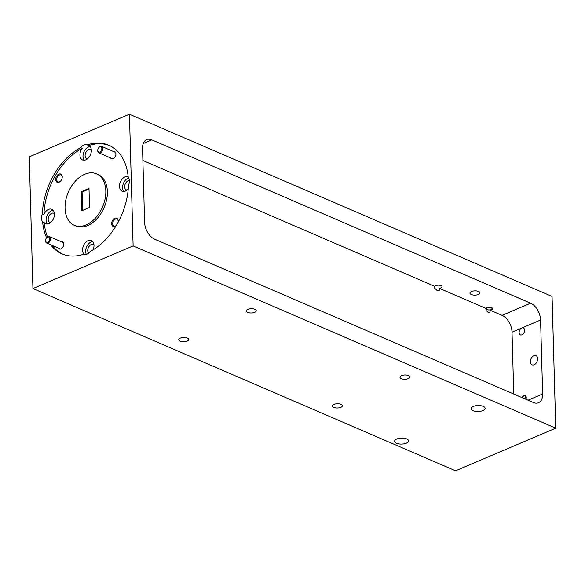<?xml version="1.0" encoding="UTF-8"?>
<svg xmlns="http://www.w3.org/2000/svg" width="585" height="585" viewBox="0 0 585 585"><rect width="100%" height="100%" fill="white"/><g stroke="black" fill="none" stroke-linecap="round" stroke-linejoin="round"><path stroke-width="0.88" d="M46.273 238.183A2.801 1.865 -66.7 0 0 45.572 240.121A2.801 1.865 -66.7 0 0 46.661 242.241A2.801 1.865 -66.7 0 0 48.935 241.042A2.801 1.865 -66.7 0 0 49.264 237.488A2.801 1.865 -66.7 0 0 46.581 237.788A2.801 1.865 -66.7 0 0 46.273 238.183M46.69 237.671A3.503 2.333 113.3 0 1 46.807 237.539A3.503 2.333 113.3 0 1 49.469 236.603A3.503 2.333 113.3 0 1 49.754 241.605A3.503 2.333 113.3 0 1 46.698 243.038A3.503 2.333 113.3 0 1 45.55 240.45A3.503 2.333 113.3 0 1 45.564 240.274M98.477 147.998A2.801 1.865 -66.7 0 0 97.783 149.935A2.801 1.865 -66.7 0 0 98.865 152.056A2.801 1.865 -66.7 0 0 101.146 150.857A2.801 1.865 -66.7 0 0 101.476 147.303A2.801 1.865 -66.7 0 0 98.792 147.603A2.801 1.865 -66.7 0 0 98.477 147.998M98.894 147.486A3.503 2.333 113.3 0 1 99.011 147.354A3.503 2.333 113.3 0 1 101.68 146.418A3.503 2.333 113.3 0 1 101.958 151.42A3.503 2.333 113.3 0 1 98.909 152.853A3.503 2.333 113.3 0 1 97.761 150.265A3.503 2.333 113.3 0 1 97.775 150.089M525.542 399.116A2.801 1.865 -66.7 0 0 524.964 396.074A2.801 1.865 -66.7 0 0 522.719 396.769A2.801 1.865 -66.7 0 0 522.127 397.646M487.305 307.922A2.801 1.199 178.4 0 0 486.771 309.385A2.801 1.199 178.4 0 0 491.144 309.575A2.801 1.199 178.4 0 0 491.707 309.246A2.801 1.199 178.4 0 0 490.917 307.754A2.801 1.199 178.4 0 0 487.305 307.922M521.776 328.031A3.759 2.501 113.3 0 1 523.356 327.973A3.759 2.501 113.3 0 1 524.504 331.329A3.759 2.501 113.3 0 1 521.966 334.817A3.759 2.501 113.3 0 1 520.379 334.869A3.759 2.501 113.3 0 1 519.231 331.512A3.759 2.501 113.3 0 1 521.776 328.031M521.732 397.478A3.444 2.296 113.3 0 1 523.655 395.475A3.444 2.296 113.3 0 1 525.111 395.423A3.444 2.296 113.3 0 1 525.937 399.292M533.878 355.731A4.987 3.32 113.3 0 1 535.984 355.658A4.987 3.32 113.3 0 1 537.505 360.119A4.987 3.32 113.3 0 1 534.134 364.748A4.987 3.32 113.3 0 1 532.036 364.821A4.987 3.32 113.3 0 1 530.507 360.36A4.987 3.32 113.3 0 1 533.878 355.731M142.879 160.48L434.743 286.336A3.759 1.601 -1.6 0 1 435.708 285.67A3.759 1.601 -1.6 0 1 439.752 285.268A3.759 1.601 -1.6 0 1 442.041 286.679A3.759 1.601 -1.6 0 1 440.863 287.893A3.759 1.601 -1.6 0 1 439.306 288.303L485.923 308.405A3.444 1.47 -1.6 0 1 486.859 307.725A3.444 1.47 -1.6 0 1 490.574 307.359A3.444 1.47 -1.6 0 1 492.672 308.653A3.444 1.47 -1.6 0 1 491.59 309.765A3.444 1.47 -1.6 0 1 490.003 310.167L502.069 315.366L530.624 303.213L151.793 139.852A14.011 8.578 66.9 0 0 146.659 139.625A14.011 8.578 66.9 0 0 142.543 148.378L144.605 222.344A14.011 8.578 66.9 0 0 154.564 239.148L533.396 402.509A14.011 8.578 66.9 0 0 538.529 402.736A14.011 8.578 66.9 0 0 542.646 393.983L540.584 320.017A14.011 8.578 66.9 0 0 530.624 303.213M118.053 222.388A4.483 2.983 -66.7 0 0 118.192 221.496A4.483 2.983 -66.7 0 0 114.835 218.256A4.483 2.983 -66.7 0 0 111.684 223.697A4.483 2.983 -66.7 0 0 115.062 226.358A4.483 2.983 -66.7 0 0 116.218 225.598M118.177 221.678A3.759 2.501 -66.7 0 0 116.934 219.075A3.759 2.501 -66.7 0 0 115.347 219.126A3.759 2.501 -66.7 0 0 112.81 222.614A3.759 2.501 -66.7 0 0 113.958 225.971A3.759 2.501 -66.7 0 0 115.537 225.92A3.759 2.501 -66.7 0 0 116.298 225.459M110.602 157.891A3.927 2.611 -66.7 0 0 113.168 158.689A3.927 2.611 -66.7 0 0 114.506 157.694A3.927 2.611 -66.7 0 0 115.91 154.433A3.927 2.611 -66.7 0 0 113.38 151.457M471.539 291.52A4.987 2.135 -1.6 0 1 476.907 290.986A4.987 2.135 -1.6 0 1 479.941 292.858A4.987 2.135 -1.6 0 1 478.376 294.474A4.987 2.135 -1.6 0 1 473.009 295.001A4.987 2.135 -1.6 0 1 469.967 293.136A4.987 2.135 -1.6 0 1 471.539 291.52M91.326 149.906A4.987 3.32 -66.7 0 0 90.69 149.482A4.987 3.32 -66.7 0 0 88.584 149.555A4.987 3.32 -66.7 0 0 85.213 154.184A4.987 3.32 -66.7 0 0 86.734 158.645A4.987 3.32 -66.7 0 0 87.479 158.827M129.365 180.516A4.987 3.32 -66.7 0 0 128.159 180.772A4.987 3.32 -66.7 0 0 124.78 185.401A4.987 3.32 -66.7 0 0 126.309 189.862A4.987 3.32 -66.7 0 0 127.055 190.045M93.98 244.888A4.987 3.32 -66.7 0 0 93.337 244.471A4.987 3.32 -66.7 0 0 91.238 244.545A4.987 3.32 -66.7 0 0 88.028 248.53A4.987 3.32 -66.7 0 0 88.642 253.115M128.173 176.692A7.846 5.221 -66.7 0 0 125.007 176.867A7.846 5.221 -66.7 0 0 119.698 184.151A7.846 5.221 -66.7 0 0 122.104 191.163A7.846 5.221 -66.7 0 0 125.409 191.054A7.846 5.221 -66.7 0 0 128.254 188.86M50.654 244.742A59.136 39.356 -66.7 0 0 62.01 253.875A59.136 39.356 -66.7 0 0 83.626 254.263A7.846 5.221 -66.7 0 0 83.648 254.27A7.846 5.221 -66.7 0 0 86.953 254.161A7.846 5.221 -66.7 0 0 90.207 251.462A59.136 39.356 -66.7 0 0 128.451 185.394A7.846 5.221 -66.7 0 0 128.225 177.218A59.136 39.356 -66.7 0 0 108.847 145.263A59.136 39.356 -66.7 0 0 87.231 144.883A7.846 5.221 -66.7 0 0 87.209 144.868A7.846 5.221 -66.7 0 0 83.904 144.985A7.846 5.221 -66.7 0 0 80.65 147.683A59.136 39.356 -66.7 0 0 42.398 213.744A7.846 5.221 -66.7 0 0 42.632 221.92A59.136 39.356 -66.7 0 0 46.595 237.773M128.7 177.972A7.846 5.221 -66.7 0 0 128.086 178.191A7.846 5.221 -66.7 0 0 123.099 184.253A7.846 5.221 -66.7 0 0 123.801 191.449M482.925 410.597A7.005 2.998 178.4 0 0 485.126 408.33A7.005 2.998 178.4 0 0 480.863 405.705A7.005 2.998 178.4 0 0 473.316 406.458A7.005 2.998 178.4 0 0 471.115 408.725A7.005 2.998 178.4 0 0 475.386 411.35A7.005 2.998 178.4 0 0 482.925 410.597M408.381 378.59A4.987 2.135 178.4 0 0 409.946 376.981A4.987 2.135 178.4 0 0 406.911 375.109A4.987 2.135 178.4 0 0 401.537 375.643A4.987 2.135 178.4 0 0 399.972 377.259A4.987 2.135 178.4 0 0 403.006 379.124A4.987 2.135 178.4 0 0 408.381 378.59M254.694 312.324A4.987 2.135 178.4 0 0 256.259 310.708A4.987 2.135 178.4 0 0 253.225 308.843A4.987 2.135 178.4 0 0 247.857 309.37A4.987 2.135 178.4 0 0 246.285 310.986A4.987 2.135 178.4 0 0 249.327 312.858A4.987 2.135 178.4 0 0 254.694 312.324M59.1 182.213A4.483 2.983 -66.7 0 0 60.621 181.079A4.483 2.983 -66.7 0 0 62.229 177.35A4.483 2.983 -66.7 0 0 58.873 174.111A4.483 2.983 -66.7 0 0 55.721 179.551A4.483 2.983 -66.7 0 0 59.1 182.213M62.215 177.533A3.759 2.501 -66.7 0 0 60.972 174.93A3.759 2.501 -66.7 0 0 59.385 174.981A3.759 2.501 -66.7 0 0 56.847 178.469A3.759 2.501 -66.7 0 0 57.995 181.825A3.759 2.501 -66.7 0 0 59.575 181.767A3.759 2.501 -66.7 0 0 60.745 180.94M58.39 248.077A3.927 2.611 -66.7 0 0 60.957 248.874A3.927 2.611 -66.7 0 0 62.295 247.879A3.927 2.611 -66.7 0 0 63.699 244.618A3.927 2.611 -66.7 0 0 61.169 241.642M54.412 213.671A4.987 3.32 -66.7 0 0 53.769 213.254A4.987 3.32 -66.7 0 0 51.67 213.328A4.987 3.32 -66.7 0 0 48.292 217.956A4.987 3.32 -66.7 0 0 49.82 222.417A4.987 3.32 -66.7 0 0 50.559 222.592M93.066 249.846A7.846 5.221 -66.7 0 0 91.399 240.523A7.846 5.221 -66.7 0 0 88.094 240.632A7.846 5.221 -66.7 0 0 82.924 247.316A7.846 5.221 -66.7 0 0 84.452 254.512M92.774 241.561A7.846 5.221 -66.7 0 0 91.165 241.963A7.846 5.221 -66.7 0 0 86.331 254.38M87.231 144.883L88.766 145.541A7.846 5.221 -66.7 0 1 91.143 152.568A7.846 5.221 -66.7 0 1 85.834 159.829A7.846 5.221 -66.7 0 1 82.529 159.946A7.846 5.221 -66.7 0 1 82.185 148.349L80.65 147.683M90.119 146.579A7.846 5.221 -66.7 0 0 88.51 146.974A7.846 5.221 -66.7 0 0 83.523 153.036A7.846 5.221 -66.7 0 0 84.233 160.231M42.632 221.92L44.167 222.585A7.846 5.221 -66.7 0 0 45.615 223.719A7.846 5.221 -66.7 0 0 48.921 223.602A7.846 5.221 -66.7 0 0 54.229 216.318A7.846 5.221 -66.7 0 0 51.824 209.306A7.846 5.221 -66.7 0 0 48.518 209.415A7.846 5.221 -66.7 0 0 43.941 214.41A59.136 39.356 -66.7 0 1 82.185 148.349M53.198 210.344A7.846 5.221 -66.7 0 0 51.597 210.746A7.846 5.221 -66.7 0 0 46.61 216.808A7.846 5.221 -66.7 0 0 47.312 223.996M74.332 225.305L75.867 225.971A28.029 18.654 -66.7 0 0 87.67 225.561A28.029 18.654 -66.7 0 0 106.631 199.558A28.029 18.654 -66.7 0 0 98.061 174.498L96.525 173.833A28.029 18.654 -66.7 0 0 84.723 174.242A28.029 18.654 -66.7 0 0 65.761 200.253A28.029 18.654 -66.7 0 0 74.332 225.305A28.029 18.654 -66.7 0 0 86.134 224.903A28.029 18.654 -66.7 0 0 105.095 198.893A28.029 18.654 -66.7 0 0 96.525 173.833M340.821 407.343A4.987 2.135 178.4 0 0 342.393 405.727A4.987 2.135 178.4 0 0 339.351 403.862A4.987 2.135 178.4 0 0 333.984 404.396A4.987 2.135 178.4 0 0 332.419 406.005A4.987 2.135 178.4 0 0 335.454 407.877A4.987 2.135 178.4 0 0 340.821 407.343M187.141 341.07A4.987 2.135 178.4 0 0 188.706 339.461A4.987 2.135 178.4 0 0 185.672 337.589A4.987 2.135 178.4 0 0 180.297 338.123A4.987 2.135 178.4 0 0 178.732 339.739A4.987 2.135 178.4 0 0 181.767 341.603A4.987 2.135 178.4 0 0 187.141 341.07M406.392 443.167A7.005 2.998 178.4 0 0 408.593 440.9A7.005 2.998 178.4 0 0 404.33 438.275A7.005 2.998 178.4 0 0 396.791 439.028A7.005 2.998 178.4 0 0 394.59 441.295A7.005 2.998 178.4 0 0 398.853 443.92A7.005 2.998 178.4 0 0 406.392 443.167M44.167 222.585A59.136 39.356 -66.7 0 0 47.495 236.925M52.189 245.407A59.136 39.356 -66.7 0 0 62.785 254.197M81.856 210.724L81.33 191.683L88.993 188.414L89.527 207.463L81.856 210.724M133.117 245.912L129.439 114.199L552.072 296.449L555.75 428.161L133.117 245.912L32.928 288.551L29.25 156.838L129.439 114.199M32.928 288.551L455.561 470.801L555.75 428.161M42.398 213.744L43.941 214.41M109.607 145.606A59.136 39.356 -66.7 0 0 88.766 145.541M89.015 189.065L82.097 192.012L81.33 191.683M513.754 394.034L512.029 332.17A14.011 8.578 66.9 0 0 502.069 315.366M434.743 286.336L434.794 288.361L437.302 290.511L439.364 290.328L439.306 288.303M485.923 308.405L485.981 310.43L488.241 312.31L490.062 312.193L490.003 310.167M82.609 210.41L82.097 192.012M490.062 312.193A3.444 1.47 -1.6 0 1 487.861 312.149M439.364 290.328A3.759 1.601 -1.6 0 1 436.871 290.321M528.043 400.198L542.646 393.983M143.266 143.486L151.793 139.852M512.029 332.17L540.584 320.017M46.698 243.038L60.555 249.013M49.469 236.603L63.326 242.578M98.909 152.853L112.759 158.827M101.68 146.418L115.537 152.392M486.771 309.385L486.142 308.909M491.707 309.246L492.314 308.734"/></g></svg>
